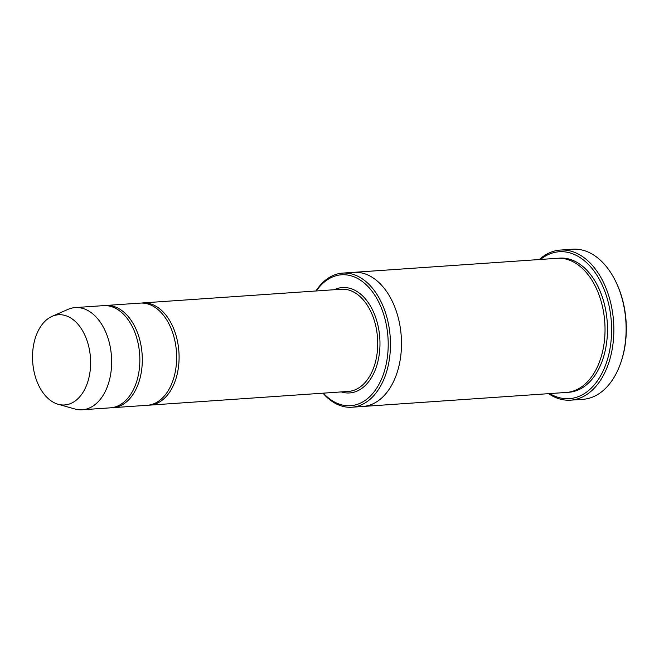 <?xml version="1.0" encoding="UTF-8"?>
<svg xmlns="http://www.w3.org/2000/svg" width="659" height="659" viewBox="0 0 659 659"><rect width="100%" height="100%" fill="white"/><g stroke="black" fill="none" stroke-linecap="round" stroke-linejoin="round"><path stroke-width="0.99" d="M111.684 407.707A51.213 32.81 -93.9 0 0 112.92 407.666A51.213 32.81 -93.9 0 0 139.584 379.864A51.213 32.81 -93.9 0 0 135.721 328.512A51.213 32.81 -93.9 0 0 105.868 305.471A51.213 32.81 -93.9 0 0 104.649 305.595M105.868 305.471L140.202 303.107A51.213 32.81 86.1 0 1 176.455 351.947A51.213 32.81 86.1 0 1 147.245 405.293L112.92 407.666M323.347 393.151A65.62 42.036 -93.9 0 0 376.964 387.739A65.62 42.036 -93.9 0 0 379.773 304.301A65.62 42.036 -93.9 0 0 316.295 290.965M353.381 272.365A67.218 43.057 86.1 0 1 353.677 272.34A67.218 43.057 86.1 0 1 401.257 336.444A67.218 43.057 86.1 0 1 362.92 406.463A67.218 43.057 86.1 0 1 362.623 406.488M362.92 406.463L566.46 392.434A67.218 43.057 86.1 0 0 604.789 322.408A67.218 43.057 86.1 0 0 557.209 258.303L353.677 272.34A67.218 43.057 86.1 0 1 401.257 336.444A67.218 43.057 86.1 0 1 362.92 406.463L351.89 407.229A67.218 43.057 -93.9 0 0 386.891 370.745A67.218 43.057 -93.9 0 0 381.816 303.338A67.218 43.057 -93.9 0 0 342.639 273.106A67.218 43.057 -93.9 0 0 315.916 290.99M322.968 393.176A67.218 43.057 -93.9 0 0 351.89 407.229M560.339 250.066L572.597 249.226A75.225 48.181 86.1 0 1 615.02 280.116L615.457 280.973A73.627 47.16 86.1 0 1 621.042 361.989L620.729 362.895A75.225 48.181 86.1 0 1 582.951 399.313L570.686 400.161A75.225 48.181 -93.9 0 0 609.855 359.336A75.225 48.181 -93.9 0 0 604.188 283.905A75.225 48.181 -93.9 0 0 560.339 250.066A75.225 48.181 -93.9 0 0 539.317 259.539M148.473 405.178A51.213 32.81 -93.9 0 0 149.7 405.128A51.213 32.81 -93.9 0 0 176.365 377.327A51.213 32.81 -93.9 0 0 172.51 325.974A51.213 32.81 -93.9 0 0 142.657 302.934A51.213 32.81 -93.9 0 0 141.43 303.058M52.086 316.345L67.992 309.384A51.213 32.81 86.1 0 1 75.217 307.588L103.414 305.644A51.213 32.81 86.1 0 1 139.667 354.476A51.213 32.81 86.1 0 1 110.465 407.83L82.26 409.774A51.213 32.81 86.1 0 1 74.862 408.984L58.149 404.272A45.216 28.963 86.1 0 1 38.329 384.634A45.216 28.963 86.1 0 1 52.086 316.345A45.216 28.963 86.1 0 1 90.464 357.87A45.216 28.963 86.1 0 1 58.149 404.272M75.217 307.588A51.213 32.81 86.1 0 1 111.47 356.42A51.213 32.81 86.1 0 1 82.26 409.774M549.721 393.588A73.627 47.16 -93.9 0 0 602.804 371.602A73.627 47.16 -93.9 0 0 602.137 284.869A73.627 47.16 -93.9 0 0 540.471 259.465M548.56 393.662A75.225 48.181 -93.9 0 0 570.686 400.161M615.02 280.116A75.225 48.181 86.1 0 1 620.729 362.895M341.313 391.916A52.819 33.831 -93.9 0 0 375.268 369.872A52.819 33.831 -93.9 0 0 373.192 311.312A52.819 33.831 -93.9 0 0 334.27 289.721M558.437 258.246A67.218 43.057 86.1 0 1 607.244 322.235A67.218 43.057 86.1 0 1 567.687 392.319M149.7 405.128L348.331 391.43A51.213 32.81 -93.9 0 0 375.004 363.636A51.213 32.81 -93.9 0 0 371.141 312.275A51.213 32.81 -93.9 0 0 341.288 289.235L142.657 302.934M353.677 272.34L342.639 273.106"/></g></svg>
